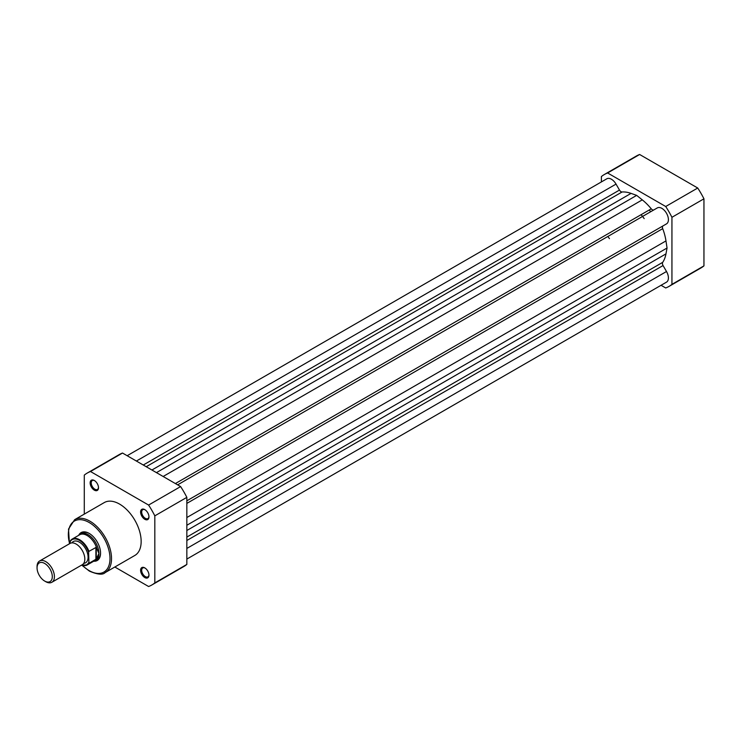<?xml version="1.0" encoding="UTF-8"?>
<svg xmlns="http://www.w3.org/2000/svg" width="741" height="741" viewBox="0 0 741 741"><rect width="100%" height="100%" fill="white"/><g stroke="black" fill="none" stroke-linecap="round" stroke-linejoin="round"><path stroke-width="1.11" d="M649.255 209.981A38.365 22.156 60 0 1 650.681 211.741A38.365 22.156 60 0 0 649.255 209.981M177.627 484.855L657.295 207.925A9.207 5.317 60 0 1 661.898 208.378A9.207 5.317 60 0 1 667.91 216.492A9.207 5.317 60 0 1 666.502 223.875L186.843 500.805M127.165 455.715L606.833 178.785A9.207 5.317 60 0 1 611.436 179.248A9.207 5.317 60 0 1 616.04 184.101L619.485 190.066L143.263 465.015M186.843 559.075L666.502 282.145A9.207 5.317 60 0 0 666.502 271.512L663.056 265.547A3.066 1.769 60 0 1 662.704 262.342A42.209 24.37 60 0 0 665.974 253.876L667.048 248.013L186.843 525.258M653.84 209.916A3.066 1.769 60 0 1 651.256 208.823A42.209 24.37 60 0 0 642.28 199.866L636.667 195.383L631.054 193.382A42.209 24.37 60 0 0 622.079 191.984A3.066 1.769 60 0 1 619.485 190.066M636.667 195.383L156.453 472.628M667.048 248.013L665.974 240.908A42.209 24.37 60 0 0 662.704 228.654A3.066 1.769 60 0 1 663.056 225.857M641.113 214.677A38.365 22.156 60 0 1 642.549 216.437A38.365 22.156 -120 0 1 644.179 218.614M661.065 285.285L665.705 287.962A64.615 37.3 -120 0 0 668.975 286.424A64.615 37.3 -120 0 0 671.939 284.368L671.939 217.298A64.615 37.3 -120 0 0 665.705 206.507L607.62 172.977A64.615 37.3 -120 0 0 604.36 174.506A64.615 37.3 -120 0 0 601.396 176.571L601.396 181.925M668.975 286.424L700.986 267.936A64.615 37.3 -120 0 0 703.95 265.88L671.939 284.368M607.62 172.977L639.64 154.489A64.615 37.3 -120 0 0 636.371 156.027L604.36 174.506M639.64 154.489L697.726 188.019L665.705 206.507M671.939 217.298L703.95 198.81A64.615 37.3 -120 0 0 697.726 188.019M703.95 198.81L703.95 265.88M94.32 490.144A5.909 3.409 60 0 1 90.143 482.9A5.909 3.409 60 0 1 94.32 480.492L94.32 480.492A5.909 3.409 60 0 1 98.497 487.726A5.909 3.409 60 0 1 94.32 490.144M94.607 480.659A5.141 2.964 -120 0 0 92.292 480.548A5.141 2.964 -120 0 0 91.504 484.67A5.141 2.964 -120 0 0 94.867 489.199A5.141 2.964 -120 0 0 97.442 489.458A5.141 2.964 -120 0 0 98.488 487.402M144.791 577.545A5.909 3.409 60 0 1 140.605 570.311A5.909 3.409 60 0 1 144.791 567.893L144.791 567.893A5.909 3.409 60 0 1 148.969 575.127A5.909 3.409 60 0 1 144.791 577.545M145.069 568.069A5.141 2.964 -120 0 0 142.763 567.958A5.141 2.964 -120 0 0 141.966 572.071A5.141 2.964 -120 0 0 145.329 576.6A5.141 2.964 -120 0 0 147.904 576.859A5.141 2.964 -120 0 0 148.96 574.803M144.791 519.274A5.909 3.409 60 0 1 140.605 512.04A5.909 3.409 60 0 1 144.791 509.623L144.791 509.623A5.909 3.409 60 0 1 148.969 516.866A5.909 3.409 60 0 1 144.791 519.274M145.069 509.799A5.141 2.964 -120 0 0 142.763 509.688A5.141 2.964 -120 0 0 141.966 513.8A5.141 2.964 -120 0 0 145.329 518.33A5.141 2.964 -120 0 0 147.904 518.589A5.141 2.964 -120 0 0 148.96 516.533M78.694 535.326A16.117 9.3 60 0 1 89.17 533.4L89.17 533.4A16.117 9.3 60 0 1 100.563 553.138A16.117 9.3 60 0 1 93.662 561.243M89.448 533.566A15.348 8.864 -120 0 0 82.038 532.955L80.408 533.9A15.348 8.864 -120 0 0 79.009 535.067L78.889 535.215M105.203 572.571L134.825 555.463A30.538 17.636 -120 0 0 139.512 530.991A30.538 17.636 -120 0 0 119.551 504.084A30.538 17.636 -120 0 0 104.286 502.565L74.656 519.673A30.538 17.636 60 0 1 89.93 521.182A30.538 17.636 60 0 1 109.881 548.099A30.538 17.636 60 0 1 105.203 572.571C102.804 575.09 97.534 574.599 89.392 571.116L82.029 565.364M114.827 567.013L148.598 586.511A64.615 37.3 -120 0 0 151.859 584.973L183.879 566.495A64.615 37.3 -120 0 0 186.843 564.429L186.843 497.359A64.615 37.3 -120 0 0 180.609 486.578L122.524 453.038A64.615 37.3 -120 0 0 119.264 454.576L87.253 473.064A64.615 37.3 -120 0 0 84.289 475.12L84.289 514.115M151.859 584.973A64.615 37.3 -120 0 0 154.823 582.917L154.823 515.847A64.615 37.3 -120 0 0 148.598 505.056L90.513 471.526A64.615 37.3 -120 0 0 87.253 473.064M186.843 564.429L154.823 582.917M154.823 515.847L186.843 497.359M180.609 486.578L148.598 505.056M90.513 471.526L122.524 453.038M93.857 561.132L94.042 561.104A15.348 8.864 -120 0 0 95.756 560.474L97.386 559.538A15.348 8.864 -120 0 0 100.563 552.823M51.87 582.269L82.288 564.716A12.282 7.086 -120 0 0 84.826 559.094A12.282 7.086 -120 0 0 79.472 546.738A12.282 7.086 -120 0 0 70.006 543.449L39.597 561.002A12.282 7.086 60 0 1 49.054 564.299A12.282 7.086 60 0 1 54.417 576.655A12.282 7.086 60 0 1 51.87 582.269A12.282 7.086 60 0 1 45.729 581.666L44.673 581.055A10.782 6.224 -120 0 0 52.296 576.655A10.782 6.224 -120 0 0 44.673 563.447A10.782 6.224 -120 0 0 37.05 567.847A10.782 6.224 -120 0 0 44.673 581.055M37.05 567.847L37.05 566.624A12.282 7.086 60 0 1 39.597 561.002M83.696 563.392A12.282 7.086 -120 0 0 88.086 557.213A12.282 7.086 -120 0 0 81.621 543.792A12.282 7.086 -120 0 0 71.858 542.884M95.756 560.474A15.348 8.864 -120 0 0 98.933 553.453L96.274 559.047L88.948 563.327A14.968 8.642 60 0 1 87.206 564.966A14.968 8.642 60 0 1 81.593 565.114M70.506 540.698L70.182 541.699L70.506 540.698A14.968 8.642 60 0 1 72.248 539.05A14.968 8.642 60 0 1 88.948 551.35L88.624 552.351A14.505 8.373 -120 0 0 79.398 540.356A14.505 8.373 -120 0 0 70.182 541.699L70.182 543.357M88.624 552.351L88.948 563.327M88.948 551.35L96.274 547.303L98.933 553.453A15.348 8.864 -120 0 0 92.236 538.003A15.348 8.864 -120 0 0 80.408 533.9M96.274 547.303L96.274 559.047M95.895 547.34L95.895 559.316M81.473 565.179L87.206 564.966L94.616 560.696A14.968 8.642 -120 0 0 96.617 558.631M96.617 547.784A14.968 8.642 -120 0 0 79.657 534.77L72.248 539.05L70.386 540.819M609.454 238.658A38.365 22.156 -120 0 0 607.815 236.49M616.04 184.101L136.381 461.032M665.974 253.876L186.843 530.5M662.704 262.342L186.843 537.077M663.056 265.547L186.843 540.495M666.502 271.512L186.843 548.442M622.079 191.984L146.218 466.719M631.054 193.382L151.914 470.007M642.28 199.866L163.14 476.491M651.256 208.823L175.395 483.558M662.704 228.654L186.843 503.389M665.974 240.908L186.843 517.533M82.473 565.485A29.464 17.015 -120 0 0 89.17 570.616A29.464 17.015 -120 0 0 110.001 558.594A29.464 17.015 -120 0 0 89.17 522.498A29.464 17.015 -120 0 0 69.635 543.662M81.677 565.059A14.505 8.373 -120 0 0 88.624 562.697M69.432 543.774L68.515 529.065L74.656 519.673"/></g></svg>
